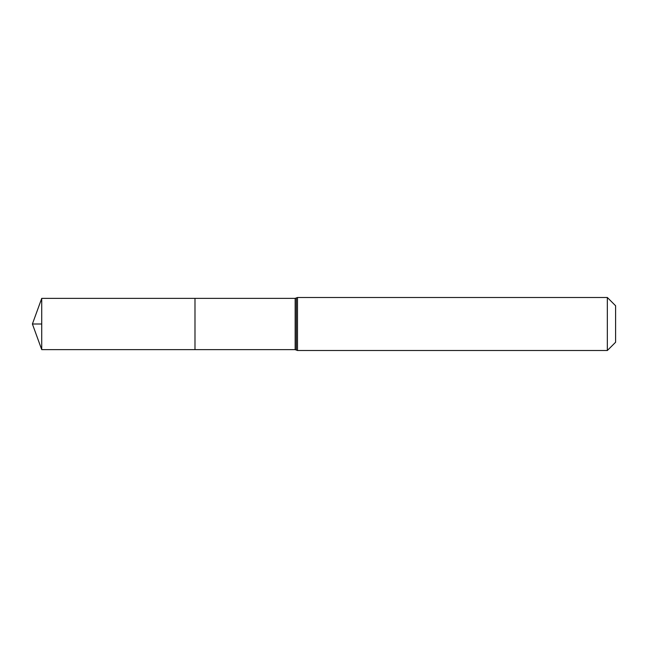 <?xml version="1.0" encoding="UTF-8"?>
<svg xmlns="http://www.w3.org/2000/svg" width="648" height="648" viewBox="0 0 648 648"><rect width="100%" height="100%" fill="white"/><g stroke="black" fill="none" stroke-linecap="round" stroke-linejoin="round"><path stroke-width="0.97" d="M194.991 298.372L194.991 349.628L194.991 298.372L41.723 298.372L41.723 349.628L295.156 349.628L295.156 298.372L194.991 298.372M607.338 297.489L607.338 350.511L615.6 342.249L615.6 305.751L607.338 297.489L297.489 297.489L295.156 298.372M41.723 324L32.4 324L41.723 349.628M607.338 350.511L297.489 350.511L297.489 297.489M297.489 350.511L296.322 350.066L296.322 297.934M296.322 350.066L295.156 349.628M32.4 324L41.723 298.372"/></g></svg>
